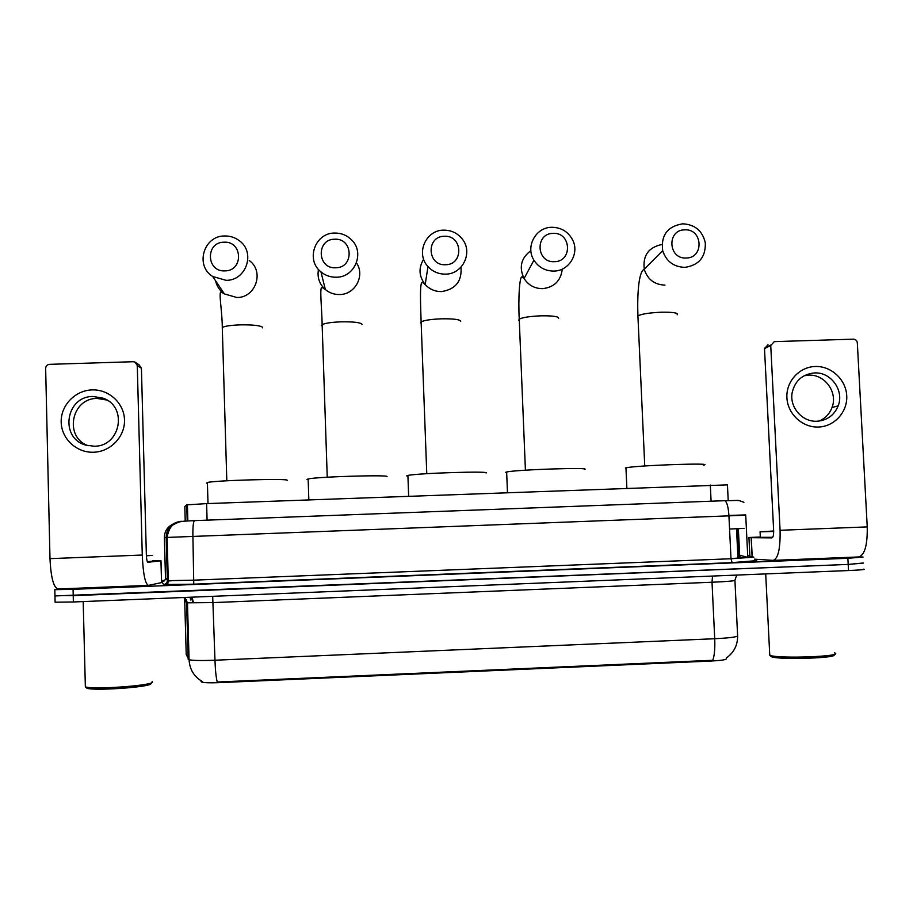 <?xml version="1.0" encoding="UTF-8"?>
<svg xmlns="http://www.w3.org/2000/svg" width="913" height="913" viewBox="0 0 913 913"><rect width="100%" height="100%" fill="white"/><g stroke="black" fill="none" stroke-linecap="round" stroke-linejoin="round"><path stroke-width="1.37" d="M737.636 636.007C737.658 645.297 733.904 652.624 726.36 657.988L726.394 658.707C726.36 659.734 721.202 660.51 710.919 661.046L219.246 682.639C210.218 682.992 204.386 682.81 201.75 682.102L200.598 680.505M185.225 521.118L184.814 506.475L186.743 504.855L206.623 503.611L727.444 484.871L728.209 500.575M862.819 563.047L848.2 564.417L73.223 595.653L54.951 595.573M188.169 659.254L186.594 602.591L184.7 600.24L186.218 654.621L189.071 659.734C192.963 660.578 201.59 660.738 214.977 660.225C215.308 670.256 216.073 677.514 217.248 682.022L712.768 660.282C714.457 655.739 715.107 648.55 714.719 638.723C730.08 637.947 737.704 636.932 737.613 635.653L734.931 580.428M863.755 569.119C865.935 569.518 860.856 569.997 848.519 570.545L73.371 601.975L55.1 602.203L54.963 595.938L848.2 564.417L863.424 563.093M859.384 556.884L863.105 557.056L847.869 558.288L73.074 589.33L54.814 589.672L57.359 588.931M161.533 580.577L164.66 580.451M167.353 580.337L168.277 580.303M815.275 366.49C831.252 365.862 845.974 379.546 846.728 395.717C847.709 411.889 834.459 426.588 818.425 427.022C802.413 427.706 787.599 413.954 786.903 397.726C785.956 381.52 799.274 366.889 815.275 366.49M817.021 421.247C827.201 420.414 834.265 415.255 838.202 405.794C844.365 390.479 830.898 371.831 814.499 372.938C802.367 374.182 794.915 380.801 792.142 392.784C789.38 407.312 802.379 422.183 817.021 421.247M804.102 375.757L808.633 375.163C824.816 374.056 838.088 392.453 832.005 407.563C829.575 413.897 825.284 418.405 819.109 421.087M752.095 556.725L751.148 537.711L748.934 537.495L760.324 537.015M754.56 559.167L773.049 560.377C778.104 558.916 780.444 548.884 780.079 530.282L770.743 345.525L764.501 348.595L773.642 530.362C773.745 534.927 773.174 537.437 771.919 537.871L751.262 537.711L752.198 556.747L751.262 537.711M773.551 560.365L858.448 556.964C864.611 555.458 867.544 545.438 867.236 526.904L857.318 342.809C856.976 340.526 855.664 339.316 853.404 339.157L774.292 341.633L770.743 345.525M764.501 348.595L768.004 344.772M833.523 654.553C841.272 657.942 779.999 660.122 771.508 656.767L770.389 655.796M834.471 652.852C845.769 656.379 779.337 658.981 770.024 655.374L769.693 653.845M773.676 531.457L760.073 531.8L773.665 531.001M772.695 537.312L760.346 537.323M773.676 531.332L770.275 531.377L773.676 531.126M684.807 229.848C666.707 229.642 668.076 259.189 686.142 258.002C704.254 258.174 702.827 228.672 684.807 229.848M684.807 267.361C673.611 266.904 666.239 261.335 662.667 250.653C660.829 235.234 667.517 226.287 682.741 223.811C694.976 224.518 702.496 230.841 705.304 242.801C705.772 257.112 698.936 265.306 684.807 267.361M703.364 465.162C717.298 462.56 635.962 465.356 625.953 467.844L625.359 467.981L625.987 468.631M553.187 233.374C534.904 233.169 536.136 262.876 554.385 261.677C572.679 261.848 571.401 232.199 553.187 233.374M553.757 271.07C545.209 271.001 538.602 267.361 533.934 260.171C525.158 246.647 535.874 227.097 551.909 227.28C561.335 227.474 568.274 231.742 572.702 240.085C579.664 253.563 568.925 271.161 553.757 271.07M584.331 469.465C593.804 467.114 516.233 469.624 506.647 472.01L505.585 472.306L506.681 472.82M444.414 236.284C425.972 236.079 427.09 265.923 445.51 264.724C463.952 264.884 462.788 235.098 444.414 236.284M445.464 274.14C438.525 274.174 432.705 271.652 427.992 266.562C415.461 253.574 425.8 229.848 443.786 230.156C451.467 230.167 457.687 233.192 462.435 239.229C473.185 252.547 462.629 274.345 445.464 274.14M486.047 473.014C492.061 470.857 417.104 473.162 407.894 475.456L406.696 475.89L407.928 476.278M334.706 239.229C316.115 239.023 317.108 268.993 335.687 267.783C354.29 267.943 353.24 238.031 334.706 239.229M336.246 277.221C330.495 277.312 325.405 275.532 320.965 271.88C305.399 259.897 315.111 232.655 334.74 233.055C341.131 232.998 346.62 235.155 351.243 239.548C365.189 252.102 355.111 277.518 336.246 277.221M386.998 476.597C389.714 474.612 316.948 476.757 308.149 478.948L307.019 479.485L308.172 479.759M224.062 242.196C205.299 241.991 206.167 272.085 224.906 270.876C243.668 271.035 242.755 240.986 224.062 242.196M226.082 280.337L212.683 276.479C194.731 265.603 203.747 235.52 224.758 235.976C230.179 235.885 235.04 237.471 239.343 240.724C255.845 252.285 246.384 280.69 226.082 280.337M287.173 480.432L287.173 480.204C286.762 478.389 215.788 480.386 207.399 482.475L206.578 483.114L207.422 483.274M92.11 389.897C109.024 389.235 124.191 403.318 124.499 419.969C125.058 436.619 110.61 451.764 93.64 452.232C76.681 452.951 61.433 438.799 61.182 422.091C60.669 405.395 75.197 390.319 92.11 389.897M94.256 446.217C120.813 446.548 127.98 406.239 102.884 398.114L93.035 396.482C65.519 396.059 59.379 438.548 86.073 445.179L94.256 446.217M88.219 445.715C63.762 437.304 71.271 398.022 97.166 398.433L106.867 400.042M152.688 560.753L160.996 560.776L161.59 582.585L148.499 585.37C145.213 584.217 143.136 574.106 142.268 555.047L137.281 365.474L135.021 362.084L133.241 361.719L49.519 364.344C47.122 364.652 45.833 365.999 45.65 368.361L49.987 558.642L142.268 555.047M148.18 585.393L58.192 588.988C53.662 587.881 50.923 577.758 49.987 558.642M136.14 362.849L139.198 364.949L141.424 368.293L146.354 554.716C146.559 559.395 147.073 561.917 147.883 562.294L160.996 560.776M151.204 683.506L150.759 683.985C147.187 687.409 93.594 690.993 86.895 688.197L85.936 687.341M152.174 681.349L152.209 682.433C148.522 685.983 92.35 689.726 85.354 686.827L83.197 601.576M146.377 555.446L152.539 555.412L146.388 555.777M152.688 561.141L147.324 561.678M744.038 528.365L729.567 529.049M737.213 528.73L738.651 558.22M710.919 661.046L710.885 660.316M219.246 682.639L219.223 681.885M201.157 681.737L201.122 680.824M711.09 501.203L710.314 485.008M207.091 520.148L206.623 503.611M187.199 520.981L186.743 504.855M190.577 599.967L190.201 597.239M184.985 600.024L186.583 599.704M212.683 596.326L214.977 660.225L714.719 638.723L712.014 582.243L213.311 602.591L187.473 602.82L186.594 602.591L184.312 597.479M848.519 570.545L847.869 558.288M73.371 601.975L73.074 589.33M736.745 575.076L734.919 580.246C734.976 580.896 727.353 581.57 712.014 582.243L712.517 576.057M184.7 600.24L184.061 597.479M192.7 602.295L191.525 597.182M738.355 528.684L739.656 555.218L737.807 555.104M731.005 558.585L747.793 557.375L739.656 555.218L740.295 558.128M745.716 515.206L164.374 537.529C164.477 531.628 167.159 527.235 172.409 524.347M165.481 578.055L168.289 580.679L194.161 580.154L731.005 558.745L753.853 557.158L747.701 555.618M164.374 537.529L165.481 578.077C165.321 580.246 164.135 581.49 161.943 581.798L163.29 581.478M743.924 502.287C735.376 499.354 742.497 500.644 724.854 500.689L194.389 520.627C193.259 522.145 192.769 527.235 192.905 535.885L193.761 584.172L167.707 584.56L168.289 580.679L167.102 536.958C168.54 530.35 170.697 526.23 173.561 524.587L178.731 522.099C182.212 521.323 181.813 521.22 194.389 520.627L724.854 500.689C726.953 502.059 728.312 506.977 728.905 515.434L731.005 558.745L732.089 562.613C749.402 561.963 757.596 561.301 756.672 560.628L732.146 562.625L193.727 584.183L163.564 584.537L161.943 581.798M167.341 581.067L171.621 580.748M180.477 521.7L181.276 521.255C171.906 522.498 166.874 527.748 166.177 537.027L167.364 580.542C167.193 582.871 165.926 584.206 163.564 584.537M739.028 500.598L735.81 500.427M732.146 562.625L193.727 584.183M739.119 515.503L745.704 514.909L728.905 515.457M745.704 514.898L747.793 557.375M780.079 530.282L867.236 526.904M748.934 537.495L749.858 556.154M637.719 317.131L637.913 315.841C641.725 313.946 649.554 312.748 661.4 312.212C673.292 312.052 678.553 312.931 677.161 314.825M661.982 244.479C648.424 247.332 642.547 255.686 644.327 269.518C647.648 279.492 654.541 284.696 664.995 285.118M530.875 250.687C521.049 258.014 518.789 267.281 524.085 278.488C528.444 285.21 534.607 288.599 542.584 288.656C554.317 287.275 560.867 280.759 562.26 269.095M518.767 320.223L519.235 319.139C522.67 317.404 529.894 316.297 540.93 315.83C553.05 315.67 558.939 316.526 558.608 318.409M423.666 259.212C418.359 267.943 418.873 276.377 425.196 284.525C429.589 289.284 435.022 291.635 441.504 291.589C455.553 289.387 462.058 281.238 460.997 267.144M420.551 322.757L421.121 321.89C424.271 320.269 431.05 319.242 441.447 318.82C453.75 318.648 460.175 319.493 460.711 321.353M322.198 326.158L321.581 325.553L322.141 324.663C325.028 323.168 331.373 322.221 341.177 321.833C353.685 321.661 360.646 322.494 362.062 324.332L362.073 324.4M318.489 269.426C317.051 277.358 319.333 284.069 325.359 289.558C329.49 292.959 334.238 294.625 339.602 294.534C355.157 294.682 365.337 275.532 356.469 262.91M222.327 328.931L222.281 327.47C224.918 326.089 230.863 325.222 240.13 324.868C252.821 324.686 260.331 325.507 262.647 327.322L262.67 327.847M215.605 280.827C216.803 286.317 219.736 290.676 224.404 293.918L236.889 297.512C255.811 297.832 264.622 271.321 249.238 260.536M161.544 582.608L160.95 560.787M141.424 368.293L137.281 365.474M736.529 528.764L737.966 558.254M201.75 682.102L201.727 681.224M187.85 520.935L187.405 504.706M202.481 681.577C194.149 676.887 189.676 669.606 189.071 659.734L187.473 602.82L184.723 597.456M193.408 602.477L192.061 597.159M54.814 589.672L54.963 595.938M737.818 528.707L739.108 555.15M838.202 405.794L832.005 407.563M764.512 348.184L770.743 345.114M771.382 656.721L769.887 655.34M765.699 573.9L769.762 655.294M760.073 531.8L760.346 537.517M644.749 465.995L637.913 315.841C637.206 295.801 638.449 271.846 644.064 269.392L662.667 250.653M625.953 467.844L626.866 488.09M525.42 470.206L519.235 319.139C518.139 298.985 519.52 274.22 522.362 277.107L524.085 278.488L533.934 260.171M506.647 472.01L507.468 492.495M426.77 473.699L421.121 321.89C420.494 303.515 419.603 280.531 422.525 282.516L425.196 284.525L427.992 266.562M407.894 475.456L408.647 496.147M327.242 477.225L322.141 324.663C321.855 307.635 319.31 286.203 322.129 287.424L325.359 289.558L320.965 271.88M308.149 478.948L308.834 499.833M226.812 480.797L222.281 327.47C222.293 311.812 218.435 292.023 221.026 291.977L224.404 293.918L212.683 276.479M207.399 482.475L208.004 503.565M102.884 398.114L106.867 400.031M86.895 688.197L85.354 686.827"/></g></svg>
